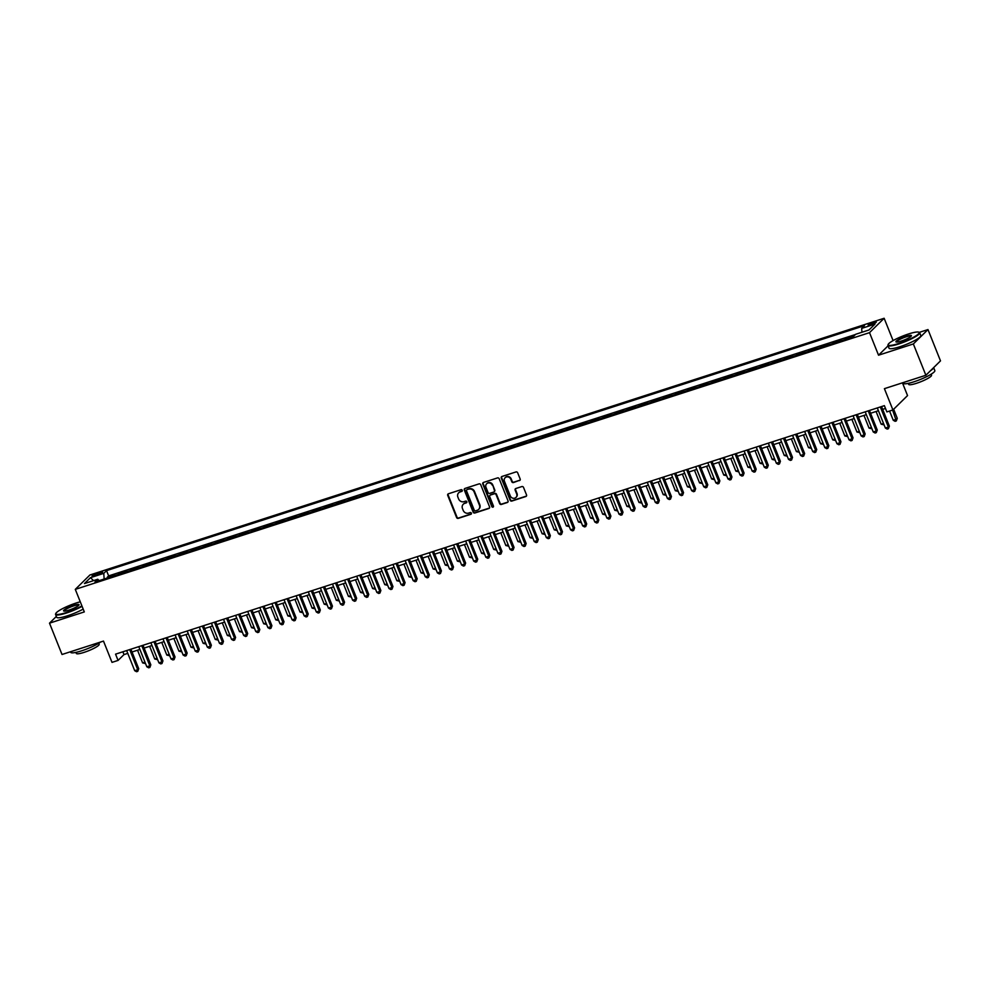 <?xml version="1.0" encoding="UTF-8"?>
<svg xmlns="http://www.w3.org/2000/svg" width="990" height="990" viewBox="0 0 990 990"><rect width="100%" height="100%" fill="white"/><g stroke="black" fill="none" stroke-linecap="round" stroke-linejoin="round"><path stroke-width="1.49" d="M462.243 490.285A0.941 0.854 -134.5 0 0 461.068 489.691L448.433 493.775A1.349 1.225 -134.5 0 0 447.74 495.396L456.588 517.523A1.349 1.225 -134.5 0 0 458.271 518.364L470.894 514.28A0.941 0.854 -134.5 0 0 471.389 513.154A0.941 0.854 -134.5 0 0 470.213 512.56L468.579 513.092A4.294 3.935 -134.5 0 1 463.196 510.382L462.466 508.538A4.294 3.935 -134.5 0 1 464.694 503.378L466.327 502.846A0.941 0.854 -134.5 0 0 466.81 501.72A0.941 0.854 -134.5 0 0 465.634 501.126L464.001 501.658A4.294 3.935 -134.5 0 1 458.63 498.948L457.887 497.104A4.294 3.935 -134.5 0 1 460.115 491.943L461.748 491.411A0.941 0.854 -134.5 0 0 462.243 490.285M873.477 322.369A4.381 0.743 -21.8 0 0 868.143 325.24A4.381 0.743 -21.8 0 0 870.94 324.856A4.381 0.743 -21.8 0 0 876.274 321.985A4.381 0.743 -21.8 0 0 873.477 322.369M519.465 480.608A1.349 1.225 -134.5 0 0 520.158 478.987L517.671 472.787A1.349 1.225 -134.5 0 0 516 471.933L501.967 476.475A1.349 1.225 -134.5 0 0 501.274 478.083L510.122 500.21A1.349 1.225 -134.5 0 0 511.805 501.064L525.826 496.522A1.349 1.225 -134.5 0 0 526.532 494.913L523.524 487.414A1.349 1.225 -134.5 0 0 521.841 486.573L515.852 488.503A1.349 1.225 -134.5 0 0 515.146 490.124L516.632 493.837A3.589 3.279 -134.5 0 1 515.976 497.438A3.589 3.279 -134.5 0 1 510.283 495.891L504.454 481.326A3.589 3.279 -134.5 0 1 505.11 477.737A3.589 3.279 -134.5 0 1 510.815 479.271L511.781 481.697A1.349 1.225 -134.5 0 0 513.464 482.551L519.861 480.212A1.349 1.225 -134.5 0 0 520.084 480.113M56.343 616.436L49.5 623.168L62.023 654.489L103.492 641.087L112.006 662.372L118.058 660.417L115.558 654.155L884.367 405.653L886.867 411.914L892.918 409.959L907.545 395.579L902.447 382.833M888.08 345.819L878.538 355.2L913.349 343.951L925.873 375.26L884.404 388.662L892.918 409.959M878.538 355.2L869.517 332.652L75.29 589.372L89.917 574.992L884.144 318.273L869.517 332.652M49.5 623.168L84.311 611.919L75.29 589.372M480.719 484.729A1.349 1.225 -134.5 0 0 479.036 483.887L465.015 488.417A1.349 1.225 -134.5 0 0 464.322 490.025L473.171 512.164A1.349 1.225 -134.5 0 0 474.854 513.006L488.874 508.476A1.349 1.225 -134.5 0 0 489.567 506.855L480.719 484.729M483.491 482.439L497.512 477.91A1.349 1.225 -134.5 0 1 499.195 478.752L508.043 500.891A1.349 1.225 -134.5 0 1 507.35 502.499L501.348 504.442A1.349 1.225 -134.5 0 1 499.665 503.601L496.077 494.616A1.349 1.225 -134.5 0 0 494.394 493.775L490.421 495.062A1.349 1.225 -134.5 0 0 489.716 496.671L493.453 506.014A0.941 0.854 -134.5 0 1 493.292 506.954A0.941 0.854 -134.5 0 1 491.795 506.558L482.798 484.061A1.349 1.225 -134.5 0 1 483.491 482.439M913.349 343.951L927.976 329.571L940.5 360.88L925.873 375.26M851.895 337.33L853.12 336.13L845.856 338.481L846.141 339.199M839.792 341.241L841.017 340.04L833.753 342.392L834.038 343.109M827.69 345.164L828.902 343.963L821.638 346.302L821.923 347.02M815.574 349.074L816.799 347.874L809.535 350.225L809.82 350.93M803.472 352.985L804.684 351.784L797.42 354.135L797.705 354.841M791.369 356.895L792.582 355.695L785.318 358.046L785.602 358.764M779.254 360.818L780.479 359.618L773.215 361.956L773.499 362.674M767.151 364.728L768.364 363.528L761.1 365.879L761.384 366.585M755.048 368.639L756.261 367.439L748.997 369.79L749.282 370.495M742.933 372.549L744.158 371.349L736.894 373.7L737.179 374.418M730.83 376.46L732.043 375.272L724.779 377.611L725.064 378.329M718.728 380.383L719.94 379.182L712.676 381.534L712.961 382.239M706.613 384.293L707.838 383.093L700.574 385.444L700.858 386.15M694.51 388.204L695.723 387.003L688.458 389.355L688.743 390.072M682.395 392.114L683.62 390.926L676.356 393.265L676.64 393.983M670.292 396.037L671.517 394.837L664.253 397.188L664.538 397.893M658.189 399.948L659.402 398.747L652.138 401.099L652.422 401.804M646.074 403.858L647.299 402.658L640.035 405.009L640.32 405.727M633.971 407.769L635.196 406.581L627.92 408.92L628.217 409.637M621.869 411.692L623.081 410.491L615.817 412.842L616.102 413.548M609.753 415.602L610.979 414.402L603.714 416.753L603.999 417.458M597.651 419.512L598.863 418.312L591.599 420.663L591.884 421.381M585.548 423.423L586.761 422.223L579.496 424.574L579.781 425.292M573.433 427.346L574.658 426.146L567.394 428.484L567.678 429.202M561.33 431.256L562.543 430.056L555.279 432.407L555.563 433.113M549.227 435.167L550.44 433.966L543.176 436.318L543.461 437.023M537.112 439.077L538.337 437.877L531.073 440.228L531.358 440.946M525.009 442.988L526.222 441.8L518.958 444.139L519.243 444.857M512.894 446.911L514.119 445.71L506.855 448.062L507.14 448.767M500.792 450.821L502.017 449.621L494.753 451.972L495.037 452.678M488.689 454.732L489.901 453.531L482.637 455.883L482.922 456.6M476.574 458.642L477.799 457.454L470.535 459.793L470.819 460.511M464.471 462.565L465.696 461.365L458.432 463.716L458.717 464.421M452.368 466.476L453.581 465.275L446.317 467.627L446.601 468.332M440.253 470.386L441.478 469.186L434.214 471.537L434.499 472.255M428.15 474.297L429.363 473.109L422.099 475.447L422.384 476.165M416.048 478.22L417.26 477.019L409.996 479.37L410.281 480.076M403.932 482.13L405.157 480.93L397.893 483.281L398.178 483.986M391.83 486.041L393.042 484.84L385.778 487.191L386.063 487.909M379.727 489.951L380.94 488.763L373.675 491.102L373.96 491.82M367.612 493.874L368.837 492.674L361.573 495.012L361.857 495.73M355.509 497.784L356.722 496.584L349.458 498.935L349.742 499.641M343.394 501.695L344.619 500.495L337.355 502.846L337.639 503.564M331.291 505.605L332.516 504.405L325.252 506.756L325.537 507.474M319.188 509.528L320.401 508.328L313.137 510.667L313.422 511.385M307.073 513.439L308.298 512.238L301.034 514.59L301.319 515.295M294.971 517.349L296.196 516.149L288.931 518.5L289.216 519.206M282.868 521.26L284.081 520.059L276.816 522.411L277.101 523.128M270.753 525.17L271.978 523.982L264.714 526.321L264.998 527.039M258.65 529.093L259.863 527.893L252.599 530.244L252.883 530.949M246.547 533.004L247.76 531.803L240.496 534.154L240.78 534.86M234.432 536.914L235.657 535.714L228.393 538.065L228.678 538.783M222.329 540.825L223.542 539.637L216.278 541.976L216.562 542.693M210.227 544.748L211.439 543.547L204.175 545.898L204.46 546.604M198.111 548.658L199.337 547.458L192.072 549.809L192.357 550.514M186.009 552.568L187.221 551.368L179.957 553.719L180.242 554.437M173.906 556.479L175.119 555.291L167.855 557.63L168.139 558.348M161.791 560.402L163.016 559.202L155.752 561.553L156.036 562.258M149.688 564.312L150.901 563.112L143.637 565.463L143.921 566.169M137.573 568.223L138.798 567.023L131.534 569.374L131.819 570.091M125.47 572.133L126.695 570.933L119.431 573.284L118.206 574.485M119.716 574.002L119.431 573.284M94.792 575.71L97.453 574.856A4.245 0.718 -21.8 0 0 102.626 572.072A4.245 0.718 -21.8 0 0 99.916 572.443L97.243 573.297A4.245 0.718 -21.8 0 0 92.082 576.081A4.245 0.718 -21.8 0 0 94.792 575.71M861.931 332.269L861.684 328.383L864.443 325.661L106.536 570.636L103.777 573.359L104.136 579.039M861.684 328.383L874.999 324.077L868.985 329.979L855.669 334.286L852.897 337.008L94.991 581.984L97.763 579.261L84.447 583.568L90.449 577.665L103.777 573.359M130.309 570.574L131.534 569.374M142.424 566.664L143.637 565.463M154.527 562.741L155.752 561.553M166.629 558.83L167.855 557.63M178.745 554.92L179.957 553.719M190.847 551.009L192.072 549.809M202.962 547.086L204.175 545.898M215.065 543.176L216.278 541.976M227.168 539.265L228.393 538.065M239.283 535.355L240.496 534.154M251.386 531.432L252.599 530.244M263.488 527.521L264.714 526.321M275.604 523.611L276.816 522.411M287.706 519.701L288.931 518.5M299.809 515.778L301.034 514.59M311.924 511.867L313.137 510.667M324.027 507.957L325.252 506.756M336.13 504.046L337.355 502.846M348.245 500.136L349.458 498.935M360.348 496.213L361.573 495.012M372.463 492.302L373.675 491.102M384.565 488.392L385.778 487.191M396.668 484.481L397.893 483.281M408.783 480.558L409.996 479.37M420.886 476.648L422.099 475.447M432.989 472.737L434.214 471.537M445.104 468.827L446.317 467.627M457.207 464.904L458.432 463.716M469.31 460.993L470.535 459.793M481.425 457.083L482.637 455.883M493.527 453.173L494.753 451.972M505.63 449.25L506.855 448.062M517.745 445.339L518.958 444.139M529.848 441.429L531.073 440.228M541.963 437.518L543.176 436.318M554.066 433.608L555.279 432.407M566.169 429.685L567.394 428.484M578.284 425.774L579.496 424.574M590.386 421.864L591.599 420.663M602.489 417.953L603.714 416.753M614.604 414.03L615.817 412.842M626.707 410.12L627.92 408.92M638.81 406.209L640.035 405.009M650.925 402.299L652.138 401.099M663.028 398.376L664.253 397.188M675.13 394.466L676.356 393.265M687.246 390.555L688.458 389.355M699.348 386.644L700.574 385.444M711.463 382.722L712.676 381.534M723.566 378.811L724.779 377.611M735.669 374.901L736.894 373.7M747.784 370.99L748.997 369.79M759.887 367.067L761.1 365.879M771.99 363.157L773.215 361.956M784.105 359.246L785.318 358.046M796.207 355.336L797.42 354.135M808.31 351.425L809.535 350.225M820.425 347.502L821.638 346.302M832.528 343.592L833.753 342.392M844.631 339.681L845.856 338.481M855.447 334.509L108.64 575.895L107.316 577.195L114.58 574.856L113.367 576.056M893.079 340.597L884.144 318.273M927.976 329.571L919.289 332.368A17.102 2.883 158.2 0 1 919.698 332.739A17.102 2.883 158.2 0 1 898.87 343.951A17.102 2.883 158.2 0 1 887.931 345.448A17.102 2.883 158.2 0 1 887.981 344.891L888.216 344.371A16.694 2.821 -21.8 0 0 898.846 343.456A16.694 2.821 -21.8 0 0 914.228 336.848A16.694 2.821 -21.8 0 0 918.77 332.157A16.694 2.821 -21.8 0 0 908.498 333.976A16.694 2.821 -21.8 0 0 888.216 344.371M118.058 660.417L123.998 654.588L127.784 653.363M132.029 651.989L139.887 649.452M144.132 648.079L151.99 645.542M156.234 644.168L164.105 641.619M168.35 640.245L176.208 637.709M180.452 636.335L188.31 633.798M192.567 632.424L200.426 629.888M204.67 628.514L212.528 625.965M216.773 624.603L224.631 622.054M228.888 620.681L236.746 618.144M240.991 616.77L248.849 614.233M253.094 612.86L260.964 610.31M265.209 608.949L273.067 606.4M277.311 605.026L285.17 602.489M289.414 601.116L297.285 598.579M301.529 597.205L309.387 594.668M313.632 593.295L321.49 590.745M325.735 589.372L333.605 586.835M337.85 585.461L345.708 582.924M349.953 581.551L357.811 579.014M362.068 577.64L369.926 575.091M374.171 573.717L382.029 571.181M386.273 569.807L394.131 567.27M398.388 565.896L406.246 563.36M410.491 561.986L418.349 559.437M422.594 558.063L430.464 555.526M434.709 554.153L442.567 551.616M446.812 550.242L454.67 547.705M458.914 546.332L466.785 543.782M471.03 542.421L478.888 539.872M483.132 538.498L490.99 535.961M495.235 534.588L503.106 532.051M507.35 530.677L515.208 528.14M519.453 526.767L527.311 524.217M531.556 522.844L539.426 520.307M543.671 518.933L551.529 516.396M555.774 515.023L563.632 512.486M567.889 511.112L575.747 508.563M579.991 507.189L587.85 504.653M592.094 503.279L599.952 500.742M604.209 499.368L612.067 496.832M616.312 495.458L624.17 492.909M628.415 491.535L636.285 488.998M640.53 487.625L648.388 485.088M652.633 483.714L660.491 481.177M664.736 479.804L672.606 477.254M676.851 475.893L684.709 473.344M688.953 471.97L696.812 469.433M701.056 468.06L708.927 465.523M713.171 464.149L721.029 461.6M725.274 460.239L733.132 457.689M737.389 456.316L745.247 453.779M749.492 452.405L757.35 449.868M761.595 448.495L769.453 445.958M773.71 444.584L781.568 442.035M785.812 440.661L793.671 438.125M797.915 436.751L805.786 434.214M810.03 432.84L817.889 430.304M822.133 428.93L829.991 426.381M834.236 425.007L842.106 422.47M846.351 421.096L854.209 418.56M858.454 417.186L866.312 414.649M870.557 413.275L878.427 410.726M882.672 409.353L885.481 408.449M122.871 651.791L123.998 654.588M107.601 577.913L107.316 577.195M108.64 575.895L106.536 570.636M99.186 580.635L97.763 579.261M93.567 580.623L90.449 577.665M462.231 490.99A0.941 0.854 -134.5 0 1 462.144 491.028L460.511 491.56A4.294 3.935 -134.5 0 0 458.877 492.624M463.456 504.059A4.294 3.935 -134.5 0 1 465.09 502.994L466.723 502.462A0.941 0.854 -134.5 0 0 466.797 502.425M448.21 493.874A1.349 1.225 -134.5 0 0 448.136 495L456.984 517.126A1.349 1.225 -134.5 0 0 458.667 517.98L471.289 513.897A0.941 0.854 -134.5 0 0 471.376 513.86M464.78 488.516A1.349 1.225 -134.5 0 0 464.706 489.642L473.567 511.768A1.349 1.225 -134.5 0 0 475.25 512.622L489.27 508.08A1.349 1.225 -134.5 0 0 489.493 507.981M467.008 489.716A0.941 0.854 -134.5 0 0 466.525 490.842L474.297 510.271A0.941 0.854 -134.5 0 0 475.472 510.865L477.192 510.308A4.294 3.935 -134.5 0 0 479.42 505.147L474.111 491.869A4.294 3.935 -134.5 0 0 468.728 489.159L467.404 489.332A0.941 0.854 -134.5 0 0 466.921 489.753M478.826 509.231A4.294 3.935 -134.5 0 0 479.816 504.752L479.42 505.147M467.404 489.332L469.124 488.775A4.294 3.935 -134.5 0 1 474.507 491.473L479.816 504.752M490.186 495.161A1.349 1.225 -134.5 0 1 490.817 494.678L494.79 493.391A1.349 1.225 -134.5 0 1 496.473 494.233L500.061 503.205A1.349 1.225 -134.5 0 0 501.744 504.046L507.746 502.116A1.349 1.225 -134.5 0 0 507.969 502.017M483.269 482.551A1.349 1.225 -134.5 0 0 483.194 483.664L492.191 506.175A0.941 0.854 -134.5 0 0 493.453 506.732M492.352 485.31A3.589 3.279 -134.5 0 0 486.659 483.776A3.589 3.279 -134.5 0 0 485.991 487.365L488.045 492.5A1.349 1.225 -134.5 0 0 489.728 493.342L493.713 492.055A1.349 1.225 -134.5 0 0 494.406 490.446L492.748 484.914A3.589 3.279 -134.5 0 0 486.857 483.59M494.332 491.56A1.349 1.225 -134.5 0 0 494.802 490.05L494.406 490.446M492.748 484.914L494.802 490.05M505.321 477.551A3.589 3.279 -134.5 0 1 511.199 478.888L512.177 481.313A1.349 1.225 -134.5 0 0 513.86 482.155L519.861 480.212M516.161 497.228A3.589 3.279 -134.5 0 0 517.028 493.453L516.632 493.837M515.617 488.614A1.349 1.225 -134.5 0 0 515.543 489.728L517.028 493.453M501.744 476.574A1.349 1.225 -134.5 0 0 501.67 477.7L510.518 499.826A1.349 1.225 -134.5 0 0 512.201 500.668L526.222 496.139A1.349 1.225 -134.5 0 0 526.457 496.039M137.536 650.207L142.622 662.916L144.961 662.149M145.555 663.609L142.622 662.916M129.69 649.588L137.734 669.71L134.702 670.688L126.658 650.566M130.903 649.192L138.724 668.733L137.771 671.344L136.558 671.727L134.702 670.688M138.724 668.733L137.771 671.344M80.264 601.821A16.694 2.821 -21.8 0 0 76.131 603.021A16.694 2.821 -21.8 0 0 55.848 613.429A16.694 2.821 -21.8 0 0 66.478 612.501A16.694 2.821 -21.8 0 0 81.898 605.88M82.071 606.338A17.102 2.883 158.2 0 1 66.516 612.996A17.102 2.883 158.2 0 1 55.564 614.493A17.102 2.883 158.2 0 1 55.613 613.936L55.848 613.429M73.718 605.385A8.353 1.411 158.2 0 1 79.027 604.927A8.353 1.411 158.2 0 1 68.892 610.137A8.353 1.411 158.2 0 1 63.756 611.04A8.353 1.411 158.2 0 1 66.021 608.689A8.353 1.411 158.2 0 1 73.718 605.385M78.829 605.224A7.932 1.337 -21.8 0 0 78.816 605.187A7.932 1.337 -21.8 0 0 73.743 605.88A7.932 1.337 -21.8 0 0 64.078 611.09A7.932 1.337 -21.8 0 0 64.09 611.115M100.584 642.027A17.102 2.883 158.2 0 1 81.638 650.826A17.102 2.883 158.2 0 1 70.698 652.323L70.476 651.754M98.765 643.252L99.173 644.267A12.313 2.079 158.2 0 1 84.175 652.348A12.313 2.079 158.2 0 1 76.292 653.425L75.883 652.398M83.172 609.097A17.102 2.883 158.2 0 1 67.617 615.755A17.102 2.883 158.2 0 1 56.665 617.24L55.564 614.493M906.085 336.34A8.353 1.411 158.2 0 1 911.394 335.882A8.353 1.411 158.2 0 1 901.259 341.08A8.353 1.411 158.2 0 1 896.123 341.996A8.353 1.411 158.2 0 1 898.388 339.644A8.353 1.411 158.2 0 1 906.085 336.34M911.196 336.167A7.932 1.337 -21.8 0 0 911.184 336.142A7.932 1.337 -21.8 0 0 906.11 336.835A7.932 1.337 -21.8 0 0 896.445 342.033A7.932 1.337 -21.8 0 0 896.457 342.07M933.657 367.612L934.832 370.557A17.102 2.883 158.2 0 1 914.005 381.781A17.102 2.883 158.2 0 1 903.066 383.266L902.843 382.709M931.132 374.195L931.541 375.222A12.313 2.079 158.2 0 1 916.542 383.291A12.313 2.079 158.2 0 1 908.659 384.368L908.251 383.353M919.698 332.739L920.811 335.486A17.102 2.883 158.2 0 1 899.984 346.698A17.102 2.883 158.2 0 1 889.032 348.195L887.931 345.448M933.62 367.649A17.102 2.883 158.2 0 1 930.612 370.607M149.638 646.297L154.725 658.994L157.076 658.239M157.657 659.699L154.725 658.994M161.754 642.386L166.827 655.083L169.179 654.328M169.76 655.776L166.827 655.083M173.856 638.476L178.942 651.173L181.294 650.418M181.875 651.865L178.942 651.173M185.959 634.553L191.045 647.262L193.397 646.495M193.978 647.955L191.045 647.262M141.793 645.678L149.837 665.8L146.817 666.777L138.773 646.656M143.018 645.282L150.827 664.822L149.886 667.421L148.673 667.817L146.817 666.777M150.827 664.822L149.886 667.421M153.908 641.768L161.952 661.877L158.92 662.855L150.876 642.745M155.121 641.371L162.942 660.912L161.989 663.51L160.776 663.906L158.92 662.855M162.942 660.912L161.989 663.51M166.011 637.845L174.054 657.966L171.035 658.944L162.979 638.822M167.223 637.449L175.044 657.001L174.092 659.6L172.891 659.984L171.035 658.944M175.044 657.001L174.092 659.6M178.113 633.934L186.157 654.056L183.138 655.034L175.094 634.912M179.338 633.538L187.147 653.078L186.207 655.689L184.994 656.073L183.138 655.034M187.147 653.078L186.207 655.689M198.074 630.642L203.148 643.339L205.499 642.584M206.081 644.045L203.148 643.339M190.228 630.024L198.272 650.145L195.24 651.123L187.197 631.001M191.441 629.628L199.262 649.168L198.309 651.766L197.097 652.163L195.24 651.123M199.262 649.168L198.309 651.766M210.177 626.732L215.263 639.429L217.614 638.674M218.196 640.122L215.263 639.429M202.331 626.113L210.375 646.223L207.356 647.2L199.299 627.091M203.544 625.717L211.365 645.257L210.412 647.856L209.212 648.252L207.356 647.2M211.365 645.257L210.412 647.856M222.28 622.821L227.366 635.518L229.717 634.763M230.299 636.211L227.366 635.518M214.434 622.19L222.49 642.312L219.458 643.29L211.415 623.168M215.659 621.807L223.468 641.347L222.527 643.946L221.315 644.341L219.458 643.29M223.468 641.347L222.527 643.946M234.395 618.899L239.469 631.608L241.82 630.84M242.401 632.301L239.469 631.608M226.549 618.28L234.593 638.402L231.561 639.379L223.517 619.257M227.762 617.884L235.583 637.424L234.63 640.035L233.417 640.419L231.561 639.379M235.583 637.424L234.63 640.035M246.498 614.988L251.584 627.685L253.935 626.93M254.517 628.39L251.584 627.685M258.613 611.077L263.687 623.774L266.038 623.019M266.619 624.467L263.687 623.774M270.716 607.167L275.789 619.864L278.14 619.109M278.722 620.557L275.789 619.864M282.818 603.244L287.904 615.953L290.256 615.186M290.837 616.646L287.904 615.953M294.933 599.334L300.007 612.043L302.358 611.275M302.94 612.736L300.007 612.043M307.036 595.423L312.122 608.12L314.461 607.365M315.043 608.813L312.122 608.12M319.139 591.513L324.225 604.209L326.576 603.455M327.158 604.902L324.225 604.209M331.254 587.59L336.328 600.299L338.679 599.532M339.261 600.992L336.328 600.299M343.357 583.679L348.443 596.388L350.794 595.621M351.376 597.081L348.443 596.388M355.46 579.769L360.546 592.466L362.897 591.711M363.479 593.171L360.546 592.466M367.575 575.858L372.648 588.555L375 587.8M375.581 589.248L372.648 588.555M379.677 571.948L384.764 584.644L387.115 583.877M387.696 585.337L384.764 584.644M238.652 614.369L246.696 634.491L243.676 635.469L235.62 615.347M239.877 613.973L247.686 633.513L246.733 636.112L245.532 636.508L243.676 635.469M247.686 633.513L246.733 636.112M250.755 610.459L258.811 630.568L255.779 631.558L247.735 611.436M251.98 610.063L259.801 629.603L258.848 632.202L257.635 632.598L255.779 631.558M259.801 629.603L258.848 632.202M262.87 606.536L270.913 626.658L267.882 627.635L259.838 607.514M264.083 606.152L271.904 625.692L270.951 628.291L269.738 628.687L267.882 627.635M271.904 625.692L270.951 628.291M274.972 602.625L283.016 622.747L279.997 623.725L271.941 603.603M276.198 602.229L284.006 621.769L283.066 624.381L281.853 624.764L279.997 623.725M284.006 621.769L283.066 624.381M287.075 598.715L295.131 618.837L292.099 619.814L284.056 599.692M288.3 598.319L296.121 617.859L295.169 620.458L293.956 620.854L292.099 619.814M296.121 617.859L295.169 620.458M299.19 594.804L307.234 614.926L304.202 615.904L296.159 595.782M300.403 594.408L308.224 613.949L307.271 616.547L306.058 616.943L304.202 615.904M308.224 613.949L307.271 616.547M311.293 590.882L319.337 611.003L316.317 611.981L308.274 591.871M312.518 590.498L320.327 610.038L319.386 612.637L318.174 613.033L316.317 611.981M320.327 610.038L319.386 612.637M323.396 586.971L331.452 607.093L328.42 608.07L320.376 587.949M324.621 586.575L332.442 606.115L331.489 608.726L330.276 609.11L328.42 608.07M332.442 606.115L331.489 608.726M335.511 583.061L343.555 603.182L340.535 604.16L332.479 584.038M336.724 582.664L344.545 602.205L343.592 604.816L342.392 605.199L340.535 604.16M344.545 602.205L343.592 604.816M347.614 579.15L355.657 599.272L352.638 600.249L344.594 580.128M348.839 578.754L356.647 598.294L355.707 600.893L354.494 601.289L352.638 600.249M356.647 598.294L355.707 600.893M359.729 575.24L367.773 595.349L364.741 596.327L356.697 576.217M360.942 574.843L368.763 594.384L367.81 596.982L366.597 597.378L364.741 596.327M368.763 594.384L367.81 596.982M371.832 571.317L379.875 591.438L376.856 592.416L368.8 572.294M373.044 570.921L380.865 590.473L379.913 593.072L378.712 593.456L376.856 592.416M380.865 590.473L379.913 593.072M391.78 568.025L396.866 580.734L399.218 579.967M399.799 581.427L396.866 580.734M403.895 564.114L408.969 576.811L411.32 576.056M411.902 577.517L408.969 576.811M415.998 560.204L421.084 572.901L423.435 572.146M424.017 573.594L421.084 572.901M428.113 556.293L433.187 568.99L435.538 568.235M436.12 569.683L433.187 568.99M383.934 567.406L391.99 587.528L388.959 588.505L380.915 568.384M385.16 567.01L392.968 586.55L392.028 589.161L390.815 589.545L388.959 588.505M392.968 586.55L392.028 589.161M396.05 563.496L404.093 583.617L401.061 584.595L393.018 564.473M397.262 563.1L405.083 582.64L404.13 585.239L402.918 585.635L401.061 584.595M405.083 582.64L404.13 585.239M408.152 559.585L416.196 579.695L413.177 580.672L405.12 560.563M409.377 559.189L417.186 578.729L416.233 581.328L415.033 581.724L413.177 580.672M417.186 578.729L416.233 581.328M420.255 555.662L428.311 575.784L425.279 576.762L417.236 556.64M421.48 555.266L429.289 574.819L428.348 577.418L427.136 577.814L425.279 576.762M429.289 574.819L428.348 577.418M440.216 552.37L445.29 565.08L447.641 564.312M448.223 565.773L445.29 565.08M432.37 551.752L440.414 571.874L437.382 572.851L429.338 552.729M433.583 551.356L441.404 570.896L440.451 573.507L439.238 573.891L437.382 572.851M441.404 570.896L440.451 573.507M452.319 548.46L457.405 561.157L459.756 560.402M460.338 561.862L457.405 561.157M444.473 547.841L452.517 567.963L449.497 568.941L441.441 548.819M445.698 547.445L453.507 566.985L452.566 569.584L451.353 569.98L449.497 568.941M453.507 566.985L452.566 569.584M464.434 544.55L469.507 557.246L471.859 556.491M472.44 557.939L469.507 557.246M456.576 543.931L464.632 564.04L461.6 565.018L453.556 544.908M457.801 543.535L465.622 563.075L464.669 565.674L463.456 566.07L461.6 565.018M465.622 563.075L464.669 565.674M476.536 540.639L481.61 553.336L483.962 552.581M484.543 554.029L481.61 553.336M468.691 540.008L476.735 560.13L473.703 561.107L465.659 540.986M469.904 539.624L477.725 559.164L476.772 561.763L475.559 562.159L473.703 561.107M477.725 559.164L476.772 561.763M488.639 536.716L493.725 549.425L496.077 548.658M496.658 550.118L493.725 549.425M480.793 536.097L488.837 556.219L485.818 557.197L477.774 537.075M482.019 535.701L489.827 555.241L488.887 557.853L487.674 558.236L485.818 557.197M489.827 555.241L488.887 557.853M500.754 532.806L505.828 545.515L508.179 544.748M508.761 546.208L505.828 545.515M492.896 532.187L500.952 552.309L497.921 553.286L489.877 533.164M494.121 531.791L501.942 551.331L500.989 553.93L499.777 554.326L497.921 553.286M501.942 551.331L500.989 553.93M512.857 528.895L517.943 541.592L520.294 540.837M520.876 542.285L517.943 541.592M505.011 528.276L513.055 548.386L510.036 549.376L501.979 529.254M506.224 527.88L514.045 547.421L513.092 550.019L511.88 550.415L510.036 549.376M514.045 547.421L513.092 550.019M524.96 524.985L530.046 537.681L532.397 536.927M532.979 538.374L530.046 537.681M517.114 524.354L525.158 544.475L522.138 545.453L514.095 525.343M518.339 523.97L526.148 543.51L525.207 546.109L523.995 546.505L522.138 545.453M526.148 543.51L525.207 546.109M537.075 521.062L542.149 533.771L544.5 533.004M545.082 534.464L542.149 533.771M529.229 520.443L537.273 540.565L534.241 541.542L526.197 521.421M530.442 520.047L538.263 539.587L537.31 542.198L536.097 542.582L534.241 541.542M538.263 539.587L537.31 542.198M549.178 517.151L554.264 529.86L556.615 529.093M557.197 530.553L554.264 529.86M541.332 516.533L549.376 536.654L546.356 537.632L538.3 517.51M542.545 516.136L550.366 535.677L549.413 538.288L548.212 538.671L546.356 537.632M550.366 535.677L549.413 538.288M561.281 513.241L566.367 525.938L568.718 525.183M569.3 526.643L566.367 525.938M553.435 512.622L561.491 532.744L558.459 533.721L550.415 513.6M554.66 512.226L562.468 531.766L561.528 534.365L560.315 534.761L558.459 533.721M562.468 531.766L561.528 534.365M573.396 509.33L578.469 522.027L580.821 521.272M581.402 522.72L578.469 522.027M565.55 508.699L573.594 528.821L570.562 529.798L562.518 509.689M566.763 508.315L574.584 527.856L573.631 530.454L572.418 530.85L570.562 529.798M574.584 527.856L573.631 530.454M585.498 505.407L590.585 518.116L592.936 517.349M593.517 518.81L590.585 518.116M577.653 504.789L585.696 524.91L582.677 525.888L574.621 505.766M578.878 504.393L586.686 523.945L585.734 526.544L584.533 526.928L582.677 525.888M586.686 523.945L585.734 526.544M597.614 501.497L602.687 514.206L605.038 513.439M605.62 514.899L602.687 514.206M589.755 500.878L597.812 521L594.78 521.978L586.736 501.856M590.981 500.482L598.789 520.022L597.849 522.633L596.636 523.017L594.78 521.978M598.789 520.022L597.849 522.633M609.716 497.586L614.79 510.283L617.141 509.528M617.723 510.989L614.79 510.283M601.87 496.968L609.914 517.089L606.882 518.067L598.839 497.945M603.083 496.572L610.904 516.112L609.951 518.711L608.739 519.107L606.882 518.067M610.904 516.112L609.951 518.711M621.819 493.676L626.905 506.373L629.256 505.618M629.838 507.066L626.905 506.373M613.973 493.057L622.017 513.167L618.998 514.144L610.941 494.035M615.198 492.661L623.007 512.201L622.067 514.8L620.854 515.196L618.998 514.144M623.007 512.201L622.067 514.8M633.934 489.765L639.008 502.462L641.359 501.707M641.941 503.155L639.008 502.462M626.076 489.134L634.132 509.256L631.1 510.234L623.057 490.112M627.301 488.738L635.122 508.291L634.169 510.889L632.957 511.273L631.1 510.234M635.122 508.291L634.169 510.889M646.037 485.843L651.111 498.552L653.462 497.784M654.043 499.245L651.111 498.552M638.191 485.224L646.235 505.346L643.203 506.323L635.159 486.201M639.404 484.828L647.225 504.368L646.272 506.979L645.059 507.363L643.203 506.323M647.225 504.368L646.272 506.979M658.14 481.932L663.226 494.629L665.577 493.874M666.159 495.334L663.226 494.629M650.294 481.313L658.338 501.435L655.318 502.413L647.274 482.291M651.519 480.917L659.328 500.457L658.387 503.056L657.174 503.452L655.318 502.413M659.328 500.457L658.387 503.056M670.255 478.022L675.329 490.718L677.68 489.963M678.261 491.411L675.329 490.718M662.397 477.403L670.453 497.512L667.421 498.49L659.377 478.38M663.622 477.007L671.443 496.547L670.49 499.146L669.277 499.542L667.421 498.49M671.443 496.547L670.49 499.146M682.357 474.111L687.444 486.808L689.783 486.053M690.376 487.501L687.444 486.808M674.512 473.48L682.555 493.602L679.536 494.579L671.48 474.457M675.725 473.096L683.546 492.636L682.593 495.235L681.38 495.631L679.536 494.579M683.546 492.636L682.593 495.235M694.46 470.188L699.546 482.897L701.898 482.13M702.479 483.59L699.546 482.897M686.615 469.569L694.658 489.691L691.639 490.669L683.595 470.547M687.84 469.173L695.648 488.714L694.708 491.325L693.495 491.708L691.639 490.669M695.648 488.714L694.708 491.325M706.575 466.278L711.649 478.974L714 478.22M714.582 479.68L711.649 478.974M698.73 465.659L706.773 485.781L703.741 486.758L695.698 466.637M699.942 465.263L707.763 484.803L706.81 487.402L705.598 487.798L703.741 486.758M707.763 484.803L706.81 487.402M718.678 462.367L723.764 475.064L726.115 474.309M726.697 475.757L723.764 475.064M710.832 461.748L718.876 481.858L715.857 482.848L707.801 462.726M712.045 461.352L719.866 480.893L718.913 483.491L717.713 483.887L715.857 482.848M719.866 480.893L718.913 483.491M730.781 458.457L735.867 471.153L738.218 470.399M738.8 471.846L735.867 471.153M722.935 457.825L730.991 477.947L727.959 478.925L719.916 458.803M724.16 457.442L731.969 476.982L731.028 479.581L729.816 479.977L727.959 478.925M731.969 476.982L731.028 479.581M742.896 454.534L747.97 467.243L750.321 466.476M750.903 467.936L747.97 467.243M735.05 453.915L743.094 474.037L740.062 475.014L732.018 454.893M736.263 453.519L744.084 473.059L743.131 475.67L741.918 476.054L740.062 475.014M744.084 473.059L743.131 475.67M754.999 450.623L760.085 463.332L762.436 462.565M763.018 464.025L760.085 463.332M747.153 450.005L755.197 470.126L752.177 471.104L744.121 450.982M748.378 449.608L756.187 469.149L755.234 471.747L754.034 472.143L752.177 471.104M756.187 469.149L755.234 471.747M767.114 446.713L772.188 459.41L774.539 458.655M775.12 460.103L772.188 459.41M759.256 446.094L767.312 466.216L764.28 467.193L756.236 447.072M760.481 445.698L768.29 465.238L767.349 467.837L766.136 468.233L764.28 467.193M768.29 465.238L767.349 467.837M779.217 442.802L784.29 455.499L786.642 454.744M787.223 456.192L784.29 455.499M771.371 442.171L779.415 462.293L776.383 463.271L768.339 443.161M772.584 441.788L780.405 461.328L779.452 463.926L778.239 464.322L776.383 463.271M780.405 461.328L779.452 463.926M791.319 438.879L796.405 451.589L798.757 450.821M799.338 452.282L796.405 451.589M783.474 438.261L791.517 458.382L788.498 459.36L780.442 439.238M784.699 437.865L792.507 457.405L791.567 460.016L790.354 460.4L788.498 459.36M792.507 457.405L791.567 460.016M803.435 434.969L808.508 447.678L810.86 446.911M811.441 448.371L808.508 447.678M795.576 434.35L803.633 454.472L800.601 455.45L792.557 435.328M796.802 433.954L804.623 453.494L803.67 456.105L802.457 456.489L800.601 455.45M804.623 453.494L803.67 456.105M815.537 431.058L820.611 443.755L822.962 443M823.544 444.461L820.611 443.755M807.692 430.44L815.735 450.561L812.703 451.539L804.66 431.417M808.904 430.044L816.725 449.584L815.772 452.183L814.56 452.579L812.703 451.539M816.725 449.584L815.772 452.183M827.64 427.148L832.726 439.845L835.077 439.09M835.659 440.538L832.726 439.845M819.794 426.529L827.838 446.639L824.818 447.616L816.762 427.507M821.019 426.133L828.828 445.673L827.888 448.272L826.675 448.668L824.818 447.616M828.828 445.673L827.888 448.272M839.755 423.237L844.829 435.934L847.18 435.167M847.762 436.627L844.829 435.934M831.897 422.606L839.953 442.728L836.921 443.706L828.877 423.584M833.122 422.21L840.943 441.763L839.99 444.361L838.777 444.745L836.921 443.706M840.943 441.763L839.99 444.361M851.858 419.315L856.944 432.024L859.283 431.256M859.877 432.717L856.944 432.024M844.012 418.696L852.056 438.818L849.024 439.795L840.98 419.673M845.225 418.3L853.046 437.84L852.093 440.451L850.88 440.835L849.024 439.795M853.046 437.84L852.093 440.451M863.961 415.404L869.047 428.101L871.398 427.346M871.98 428.806L869.047 428.101M856.115 414.785L864.159 434.907L861.139 435.885L853.095 415.763M857.34 414.389L865.149 433.929L864.208 436.528L862.995 436.924L861.139 435.885M865.149 433.929L864.208 436.528M876.076 411.493L881.149 424.19L883.501 423.435M884.082 424.883L881.149 424.19M868.23 410.875L876.274 430.984L873.242 431.962L865.198 411.852M869.443 410.479L877.264 430.019L876.311 432.618L875.098 433.014L873.242 431.962M877.264 430.019L876.311 432.618M889.565 411.048L893.265 420.28L896.284 419.302L897.274 418.325L893.648 409.254M897.274 418.325L896.321 420.936L892.596 410.07M896.321 420.936L895.121 421.319L893.265 420.28M880.333 406.952L888.377 427.074L885.357 428.051L877.301 407.93M881.546 406.556L889.366 426.108L888.414 428.707L887.213 429.091L885.357 428.051M889.366 426.108L888.414 428.707M97.812 574.732L97.243 573.297M100.398 573.668L99.916 572.443"/></g></svg>
